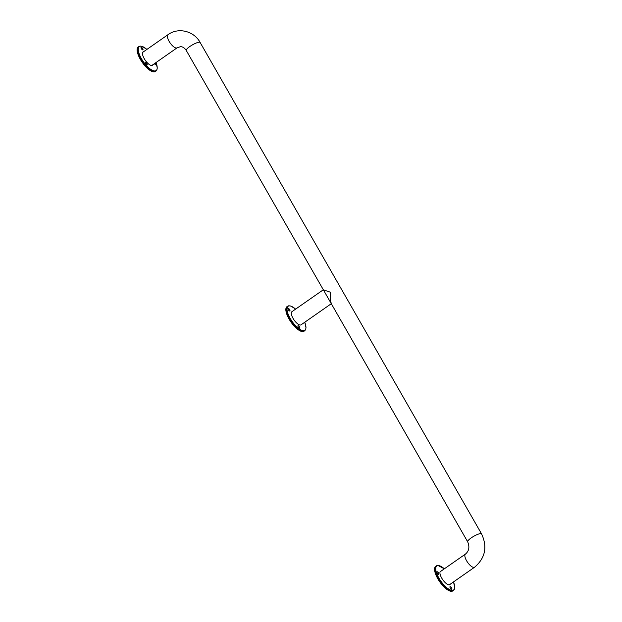 <?xml version="1.0" encoding="UTF-8"?>
<svg xmlns="http://www.w3.org/2000/svg" width="622" height="622" viewBox="0 0 622 622"><rect width="100%" height="100%" fill="white"/><g stroke="black" fill="none" stroke-linecap="round" stroke-linejoin="round"><path stroke-width="0.93" d="M146.893 49.418L142.143 46.347L140.012 46.067L138.224 46.984A14.951 5.505 55.1 0 0 141.28 60.917A14.951 5.505 55.1 0 0 154.031 71.903A14.951 5.505 55.1 0 0 155.337 71.499L156.814 70.146L157.288 68.023L156.044 62.527M151.838 65.466L177.122 47.808A7.993 2.947 -124.9 0 1 176.423 48.018A7.993 2.947 -124.9 0 1 169.604 42.148A7.993 2.947 -124.9 0 1 167.971 34.7L142.687 52.349M154.427 63.662A1.571 0.583 55.1 0 0 155.889 64.742A1.571 0.583 55.1 0 0 155.368 63.001M146.419 63.001A1.571 0.583 55.1 0 0 145.315 62.394A1.571 0.583 55.1 0 0 145.742 64.019A1.571 0.583 55.1 0 0 147.119 64.976A1.571 0.583 55.1 0 0 146.419 63.001M142.78 49.916A1.571 0.583 55.1 0 0 142.92 49.869A1.571 0.583 55.1 0 0 142.492 48.252A1.571 0.583 55.1 0 0 141.116 47.288A1.571 0.583 55.1 0 0 141.435 48.757A1.571 0.583 55.1 0 0 142.78 49.916M143.643 51.68A8.156 3.001 55.1 0 0 143.076 51.89A8.156 3.001 55.1 0 0 144.739 59.487A8.156 3.001 55.1 0 0 151.69 65.473A8.156 3.001 55.1 0 0 152.406 65.256A8.156 3.001 55.1 0 0 152.802 64.789M437.717 565.484A14.951 5.505 55.1 0 0 436.403 565.88L435.688 566.378A14.951 5.505 55.1 0 0 439.723 581.795A14.951 5.505 55.1 0 0 452.8 590.9L454.27 589.547L454.752 587.417L453.508 581.92M440.151 571.75A8.156 3.001 55.1 0 0 440.143 571.75L465.435 554.093A7.993 2.947 55.1 0 0 467.596 562.335A7.993 2.947 55.1 0 0 474.586 567.21C485.3 558.051 487.617 546.932 481.545 533.855L200.136 42.483C194.041 30.991 178.265 27.034 167.971 34.7M438.922 573.741A1.571 0.583 55.1 0 0 438.043 572.279A1.571 0.583 55.1 0 0 437.056 571.797A1.571 0.583 55.1 0 0 437.484 573.422A1.571 0.583 55.1 0 0 438.86 574.378A1.571 0.583 55.1 0 0 438.922 573.741M450.165 586.632A1.571 0.583 55.1 0 0 450.025 586.67A1.571 0.583 55.1 0 0 450.452 588.295A1.571 0.583 55.1 0 0 451.829 589.252A1.571 0.583 55.1 0 0 451.502 587.79A1.571 0.583 55.1 0 0 450.165 586.632M441.107 571.082A8.156 3.001 55.1 0 0 440.539 571.284A8.156 3.001 55.1 0 0 442.74 579.688A8.156 3.001 55.1 0 0 449.869 584.657A8.156 3.001 55.1 0 0 450.258 584.19M295.621 309.111L290.871 306.047L288.74 305.767L286.952 306.685A14.951 5.505 55.1 0 0 290.007 320.618A14.951 5.505 55.1 0 0 302.758 331.596A14.951 5.505 55.1 0 0 304.072 331.199L305.542 329.847L306.016 327.724L304.78 322.227M297.93 326.34A1.571 0.583 55.1 0 0 298.817 327.802A1.571 0.583 55.1 0 0 299.796 328.284A1.571 0.583 55.1 0 0 299.369 326.659A1.571 0.583 55.1 0 0 297.992 325.703A1.571 0.583 55.1 0 0 297.93 326.34M289.191 309.002A1.571 0.583 55.1 0 0 288.087 308.395A1.571 0.583 55.1 0 0 288.507 310.013A1.571 0.583 55.1 0 0 289.883 310.977A1.571 0.583 55.1 0 0 289.191 309.002M323.378 289.852L330.476 292.231L330.554 302.385L331.332 303.116M323.331 289.774L291.897 311.715A7.993 2.947 55.1 0 0 293.53 319.164A7.993 2.947 55.1 0 0 300.348 325.042A7.993 2.947 55.1 0 0 301.048 324.824L331.308 303.699M330.305 301.95L331.106 302.712M465.435 554.093C469.066 551.022 469.804 546.925 467.666 541.801A7.993 1.757 -29.8 0 1 473.731 536.304A7.993 1.757 -29.8 0 1 481.545 533.855M467.666 541.801L186.258 50.436A7.993 1.757 -29.8 0 1 192.322 44.939A7.993 1.757 -29.8 0 1 200.136 42.483M146.87 49.433A14.633 5.396 55.1 0 0 139.289 54.161A14.633 5.396 55.1 0 0 154.839 70.962A14.633 5.396 55.1 0 0 156.021 62.542M138.939 46.479A14.951 5.505 55.1 0 0 141.995 60.412A14.951 5.505 55.1 0 0 154.746 71.398A14.951 5.505 55.1 0 0 156.06 71.001M453.524 590.395A14.951 5.505 55.1 0 1 440.446 581.29A14.951 5.505 55.1 0 1 436.403 565.88L437.857 565.429L444.357 568.811A14.633 5.396 55.1 0 0 438.106 565.577A14.633 5.396 55.1 0 0 438.168 576.734A14.633 5.396 55.1 0 0 450.709 590.084A14.633 5.396 55.1 0 0 453.485 581.943M295.598 309.134A14.633 5.396 55.1 0 0 288.025 313.861A14.633 5.396 55.1 0 0 303.567 330.663A14.633 5.396 55.1 0 0 304.749 322.243M287.675 306.18A14.951 5.505 55.1 0 0 290.731 320.112A14.951 5.505 55.1 0 0 303.482 331.098A14.951 5.505 55.1 0 0 304.788 330.702M449.294 584.859L474.586 567.21M186.258 50.436C184.509 47.816 182.541 46.58 180.357 46.712L177.122 47.808"/></g></svg>

